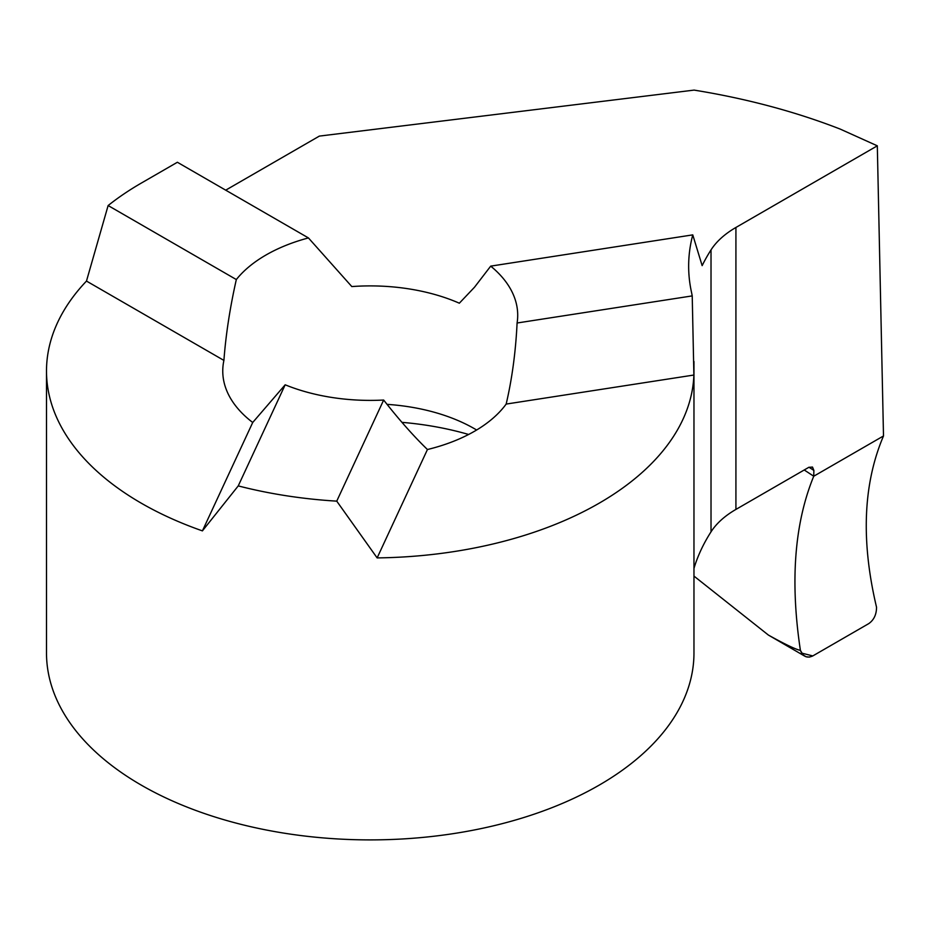 <?xml version="1.0" encoding="UTF-8"?>
<svg xmlns="http://www.w3.org/2000/svg" width="930" height="930" viewBox="0 0 930 930"><rect width="100%" height="100%" fill="white"/><g stroke="black" fill="none" stroke-linecap="round" stroke-linejoin="round"><path stroke-width="1.4" d="M225.699 190.173L319.362 136.094L694.106 90.105A503.583 290.741 180 0 1 840.197 129.084L877.316 145.824L883.5 435.961L813.738 476.23L804.229 469.976L813.738 476.23L813.878 470.441L812.495 467.058L808.786 467.348L735.921 509.419A107.915 62.298 0 0 0 711.02 531.844A359.701 207.669 0 0 0 693.966 568.393M877.316 145.824L735.921 227.466A107.915 62.298 0 0 0 711.02 249.903A359.701 207.669 0 0 0 702.15 265.643L692.769 234.871A359.701 207.669 0 0 0 688.653 266.178A359.701 207.669 0 0 0 691.443 291.997A323.733 186.907 180 0 1 692.222 295.903L693.885 375.034L506.164 404.073C512.046 378.963 515.697 351.935 517.092 323.001A147.475 85.141 0 0 0 517.708 315.247A147.475 85.141 0 0 0 490.703 266.131L474.509 287.219L459.339 303.203A147.475 85.141 180 0 0 351.807 286.568L308.435 237.929A147.475 85.141 0 0 0 236.325 279.558C229.966 307.725 225.827 334.684 223.909 360.41L86.478 281.069L108.124 205.542A323.733 186.907 180 0 1 141.314 183.082L177.374 162.262L308.435 237.929M506.164 404.073A147.475 85.141 180 0 1 427.44 449.527C413.408 435.914 398.819 419.418 383.66 400.04A147.475 85.141 0 0 1 285.173 384.799L252.716 422.487A147.475 85.141 180 0 1 222.758 371.047A147.475 85.141 180 0 1 223.909 360.41M387.078 404.364A147.475 85.141 180 0 1 474.509 428.753L474.509 428.753A147.475 85.141 180 0 1 476.637 429.997M813.738 476.23L883.5 435.961C863.145 483.774 860.82 540.876 876.537 607.244C876.49 614.556 873.898 620.008 868.748 623.623L812.797 655.929L809.367 657.103L806.031 656.743L803.102 654.883L800.404 650.372C790.012 581.331 794.452 523.288 813.738 476.23M108.124 205.542L236.325 279.558M693.885 375.034A323.733 186.907 180 0 1 377.138 557.907L336.741 501.142A323.733 186.907 180 0 1 238.243 485.902L285.173 384.799M336.741 501.142L383.66 400.04M692.222 295.903L517.092 323.001M692.769 234.871L490.703 266.131M238.243 485.902L202.415 530.879L252.716 422.487M377.138 557.907L427.44 449.527M202.415 530.879A323.733 186.907 180 0 1 46.5 371.047A323.733 186.907 180 0 1 86.478 281.069M693.966 361.514L693.966 652.988A323.733 186.907 180 0 1 370.233 839.895A323.733 186.907 180 0 1 46.5 652.988L46.5 371.047M401.958 422.348A219.422 126.678 180 0 1 468.627 434.473M804.322 655.906L768.389 635.062C785.071 644.339 795.743 649.442 800.404 650.372M812.797 655.929L868.748 623.623C873.898 620.008 876.49 614.556 876.537 607.244C860.82 540.876 863.145 483.774 883.5 435.961L813.738 476.23C794.452 523.288 790.012 581.331 800.404 650.372C802.939 656.65 807.066 658.498 812.797 655.929L801.66 653.092M768.389 635.062L693.966 576.089M808.995 467.232L813.878 470.441M735.921 509.419L735.921 227.466M711.02 531.844L711.02 249.903"/></g></svg>
